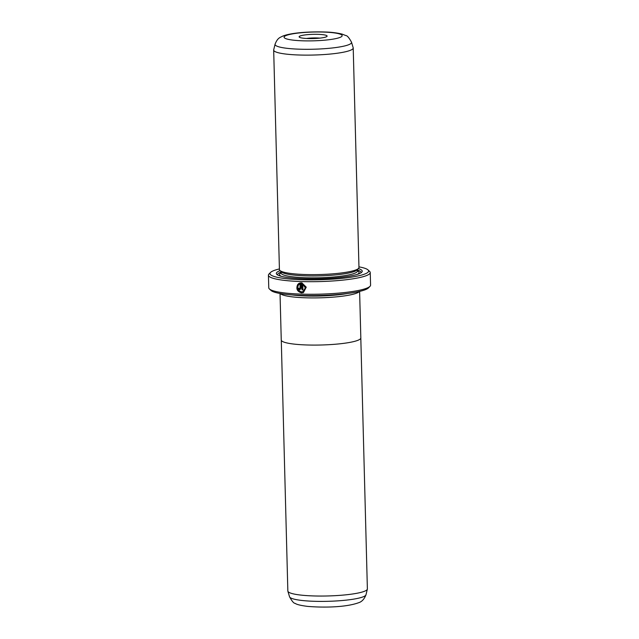 <?xml version="1.0" encoding="UTF-8"?>
<svg xmlns="http://www.w3.org/2000/svg" width="639" height="639" viewBox="0 0 639 639"><rect width="100%" height="100%" fill="white"/><g stroke="black" fill="none" stroke-linecap="round" stroke-linejoin="round"><path stroke-width="0.96" d="M281.28 340.212L287.846 590.987A39.786 6.015 -1.5 0 0 287.885 591.235A39.786 6.015 -1.5 0 0 321.361 596.051A39.786 6.015 -1.5 0 0 364.821 591.123A39.786 6.015 -1.5 0 0 367.353 589.15A39.786 6.015 -1.5 0 0 367.377 588.902L360.811 338.127M359.35 291.464A39.802 6.023 178.5 0 1 357.033 292.981A39.802 6.023 178.5 0 1 314.987 297.91A39.802 6.023 178.5 0 1 280.297 293.533M359.613 291.4L360.827 337.943A39.802 6.023 178.5 0 1 358.263 340.156A39.802 6.023 178.5 0 1 313.981 345.092A39.802 6.023 178.5 0 1 281.256 340.028L280.034 293.485M298.389 285.234C296.983 288.66 298.038 290.873 301.544 291.871L303.054 291.584L305.322 287.885L302.79 284.115L302.934 289.89A50.92 7.7 178.5 0 1 301.975 289.858L301.792 282.805L306.233 287.167L303.461 292.526L301.576 292.878C297.151 291.584 295.857 288.78 297.71 284.483L298.389 285.234M297.822 284.435C295.969 288.732 297.263 291.528 301.688 292.83L303.277 292.59M299.084 288.245L299.571 288.772L300.026 288.285L300.026 283.98L299.036 284.547L298.349 283.796L300.833 282.781L300.977 288.317L299.595 289.779L298.149 288.205A50.92 7.7 -1.5 0 0 299.084 288.245M300.154 289.675L299.595 289.779M300.018 36.032A14.002 2.117 178.5 0 1 316.648 34.306A14.002 2.117 178.5 0 1 326.96 36.407A14.002 2.117 178.5 0 1 326.217 36.854A14.002 2.117 178.5 0 1 311.696 38.588A14.002 2.117 178.5 0 1 299.292 37.126A14.002 2.117 178.5 0 1 300.018 36.032M319.859 38.124A10.823 1.637 -1.5 0 0 306.472 38.476M292.095 294.93A38.188 5.775 -1.5 0 0 347.64 293.469M359.326 291.464A39.786 6.015 178.5 0 1 357.009 292.981A39.786 6.015 178.5 0 1 315.011 297.91A39.786 6.015 178.5 0 1 280.313 293.533M273.676 50.066L279.427 269.578A39.786 6.015 -1.5 0 0 279.922 270.489A39.786 6.015 -1.5 0 0 315.163 274.626A39.786 6.015 -1.5 0 0 356.402 269.714A39.786 6.015 -1.5 0 0 358.519 268.428A39.786 6.015 -1.5 0 0 358.966 267.493L353.215 47.981A39.786 6.015 -1.5 0 0 353.175 47.733L351.514 42.198A38.268 5.791 178.5 0 1 349.094 44.562A38.268 5.791 178.5 0 1 305.738 49.307A38.268 5.791 178.5 0 1 275.074 44.203L273.708 49.818A39.786 6.015 -1.5 0 0 273.676 50.066A39.786 6.015 -1.5 0 0 306.393 55.13A39.786 6.015 -1.5 0 0 350.659 50.193A39.786 6.015 -1.5 0 0 353.215 47.981M279.922 270.489L281.527 271.982A38.188 5.775 -1.5 0 0 315.362 275.96A38.188 5.775 -1.5 0 0 354.957 271.24A38.188 5.775 -1.5 0 0 356.985 270.009L358.519 268.428M280.098 270.656A42.965 6.502 -1.5 0 0 279.107 271.048A42.965 6.502 -1.5 0 0 276.879 274.419A42.965 6.502 -1.5 0 0 314.939 278.892A42.965 6.502 -1.5 0 0 359.477 273.58A42.965 6.502 -1.5 0 0 361.762 272.19A42.965 6.502 -1.5 0 0 358.351 268.604M360.947 272.829A41.695 6.31 -1.5 0 0 357.441 270.041M281.08 272.038A41.695 6.31 -1.5 0 0 280.329 272.342A41.695 6.31 -1.5 0 0 277.725 275.01M369.997 286.328L368.471 287.901A49.331 7.46 178.5 0 1 365.843 289.491A49.331 7.46 178.5 0 1 314.707 295.593A49.331 7.46 178.5 0 1 271 290.449L269.394 288.956A50.92 7.7 -1.5 0 0 314.5 294.259A50.92 7.7 -1.5 0 0 367.289 287.965A50.92 7.7 -1.5 0 0 369.997 286.328A50.92 7.7 -1.5 0 0 370.572 285.13L370.237 272.549A50.92 7.7 178.5 0 1 366.962 275.385A50.92 7.7 178.5 0 1 310.298 281.695A50.92 7.7 178.5 0 1 268.428 275.217A50.92 7.7 178.5 0 1 269.003 274.019L270.529 272.446A49.331 7.46 -1.5 0 0 306.84 279.85A49.331 7.46 -1.5 0 0 365.436 273.764A49.331 7.46 -1.5 0 0 368 269.898A49.331 7.46 -1.5 0 0 358.95 266.862M268.428 275.217L268.763 287.798A50.92 7.7 -1.5 0 0 269.394 288.956M279.411 268.939A49.331 7.46 -1.5 0 0 273.157 270.856A49.331 7.46 -1.5 0 0 270.529 272.446M299.571 288.772L300.138 288.237L299.683 288.724L300.138 288.237L300.026 283.98M368 269.898L369.606 271.391A50.92 7.7 178.5 0 1 370.237 272.549M299.507 283.085L298.461 283.748L299.148 284.499M298.261 288.157L299.707 289.731M301.904 282.829L301.975 289.858M302.087 289.81A50.601 7.652 -1.5 0 0 302.934 289.834M303.054 291.584L305.434 287.83L302.79 284.115M289.539 596.77A38.268 5.791 -1.5 0 0 321.744 601.403A38.268 5.791 -1.5 0 0 363.551 596.666A38.268 5.791 -1.5 0 0 365.987 594.773C364.302 599.118 361.842 601.77 358.607 602.729C345.667 607.457 323.158 607.713 307.591 606.387C300.857 605.532 296.712 604.534 295.162 603.376C293.836 603.408 291.967 601.211 289.539 596.77L287.885 591.235M285.952 35.584A29.043 4.393 -1.5 0 0 302.87 40.816A29.043 4.393 -1.5 0 0 340.283 37.302A29.043 4.393 -1.5 0 0 323.366 32.07A29.043 4.393 -1.5 0 0 285.952 35.584M281.136 273.18L281.104 272.997A38.188 5.775 -1.5 0 0 312.511 277.861A38.188 5.775 -1.5 0 0 355.004 273.125A38.188 5.775 -1.5 0 0 357.465 271L357.425 269.554M357.393 274.339A39.786 6.015 -1.5 0 0 357.465 270.888M281.104 272.885A39.786 6.015 -1.5 0 0 281.352 276.328M351.514 42.198C349.078 37.741 347.185 35.528 345.851 35.568L341.993 34.075C336.865 32.853 331.353 32.166 325.459 32.014C309.428 31.455 290.609 32.765 282.454 36.239C280.577 37.445 277.733 37.342 275.074 44.203M281.104 272.997L281.072 271.551M365.987 594.773L367.353 589.15"/></g></svg>
